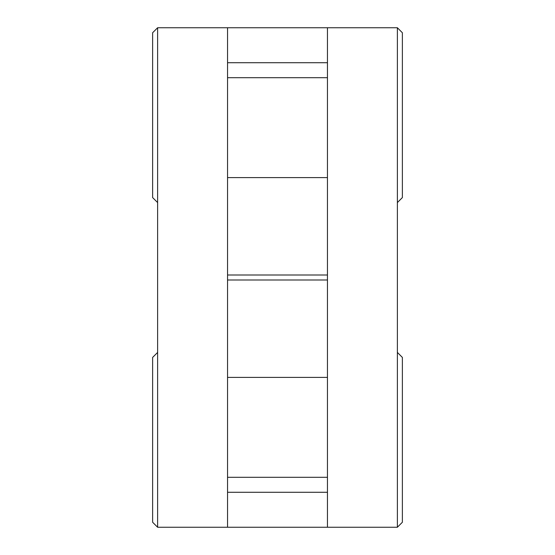 <?xml version="1.0" encoding="UTF-8"?>
<svg xmlns="http://www.w3.org/2000/svg" width="555" height="555" viewBox="0 0 555 555"><rect width="100%" height="100%" fill="white"/><g stroke="black" fill="none" stroke-linecap="round" stroke-linejoin="round"><path stroke-width="0.83" d="M157.62 202.575L152.625 197.58L152.625 32.745L157.62 27.75L327.45 27.75L327.45 77.7L227.55 77.7L227.55 279.998L327.45 279.998L327.45 275.002L227.55 275.002M157.62 27.75L157.62 527.25L227.55 527.25L227.55 477.3L327.45 477.3L327.45 279.998M327.45 62.715L227.55 62.715L227.55 27.75M397.38 352.425L402.375 357.42L402.375 522.255L397.38 527.25L327.45 527.25L327.45 477.3M397.38 527.25L397.38 27.75L327.45 27.75M227.55 527.25L327.45 527.25M157.62 527.25L152.625 522.255L152.625 357.42L157.62 352.425M397.38 27.75L402.375 32.745L402.375 197.58L397.38 202.575M227.55 477.3L227.55 279.998M227.55 492.285L327.45 492.285M227.55 377.4L327.45 377.4M327.45 77.7L327.45 275.002M227.55 62.715L227.55 77.7M327.45 177.6L227.55 177.6"/></g></svg>

